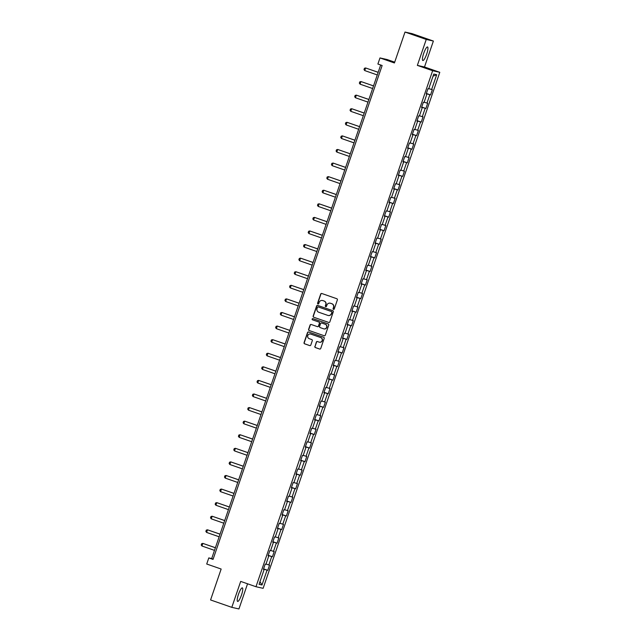 <?xml version="1.0" encoding="UTF-8"?>
<svg xmlns="http://www.w3.org/2000/svg" width="641" height="641" viewBox="0 0 641 641"><rect width="100%" height="100%" fill="white"/><g stroke="black" fill="none" stroke-linecap="round" stroke-linejoin="round"><path stroke-width="0.96" d="M333.472 309.355A0.633 0.617 -77.4 0 0 334.265 308.962L337.374 299.876A0.905 0.881 -77.4 0 0 336.829 298.73L321.822 293.506A0.905 0.881 -77.4 0 0 320.7 294.075L317.591 303.153A0.633 0.617 -77.4 0 0 318.032 303.97A0.633 0.617 -77.4 0 0 318.753 303.562L319.162 302.384A2.893 2.82 -77.4 0 1 322.76 300.581L324.017 301.014A2.893 2.82 -77.4 0 1 325.748 304.675L325.34 305.853A0.633 0.617 -77.4 0 0 325.788 306.67A0.633 0.617 -77.4 0 0 326.509 306.262L326.91 305.084A2.893 2.82 -77.4 0 1 330.516 303.281L331.766 303.714A2.893 2.82 -77.4 0 1 333.496 307.376L333.096 308.553A0.633 0.617 -77.4 0 0 333.472 309.355M241.497 594.992A7.179 1.53 109.2 0 0 242.354 587.869A7.179 1.53 109.2 0 0 238.484 594.311A7.179 1.53 109.2 0 0 237.635 601.434A7.179 1.53 109.2 0 0 241.497 594.992M426.69 54.076A7.179 1.53 109.2 0 0 427.547 46.961A7.179 1.53 109.2 0 0 423.685 53.403A7.179 1.53 109.2 0 0 422.828 60.526A7.179 1.53 109.2 0 0 426.69 54.076M314.859 346.42A0.905 0.881 -77.4 0 0 315.404 347.566L319.611 349.033A0.905 0.881 -77.4 0 0 320.74 348.472L324.194 338.384A0.905 0.881 -77.4 0 0 323.649 337.238L308.642 332.014A0.905 0.881 -77.4 0 0 307.512 332.575L304.066 342.663A0.905 0.881 -77.4 0 0 304.603 343.808L309.691 345.579A0.905 0.881 -77.4 0 0 310.813 345.01L312.295 340.7A0.905 0.881 -77.4 0 0 311.75 339.554L309.234 338.672A2.42 2.364 -77.4 0 1 307.744 335.74A2.42 2.364 -77.4 0 1 310.797 334.105L320.676 337.543A2.42 2.364 -77.4 0 1 322.167 340.475A2.42 2.364 -77.4 0 1 319.114 342.118L317.463 341.541A0.905 0.881 -77.4 0 0 316.334 342.102L315.051 346.469A0.905 0.881 -77.4 0 0 315.596 347.606L319.611 349.033M426.241 39.446L417.355 65.39L424.494 66.993L433.38 41.048L426.241 39.446L405.008 32.05L394.423 62.962L379.985 57.93L377.894 64.028L382.14 65.51L213.044 559.401L208.798 557.918L206.714 564.016L221.153 569.04L210.569 599.952L231.802 607.347L238.941 608.95L247.554 583.791M417.355 65.39L432.643 70.718L255.975 586.723L240.687 581.403L231.802 607.347M328.713 322.455A0.905 0.881 -77.4 0 0 329.835 321.886L333.288 311.798A0.905 0.881 -77.4 0 0 332.751 310.661L317.744 305.428A0.905 0.881 -77.4 0 0 316.614 305.997L313.161 316.077A0.905 0.881 -77.4 0 0 313.705 317.223L328.905 322.495L313.705 317.223M328.745 325.091L325.291 335.179A0.905 0.881 -77.4 0 1 324.162 335.74L309.154 330.516A0.905 0.881 -77.4 0 1 308.609 329.37L310.092 325.051A0.905 0.881 -77.4 0 1 311.214 324.49L317.303 326.614A0.905 0.881 -77.4 0 0 318.433 326.045L319.41 323.184A0.905 0.881 -77.4 0 0 318.865 322.038L312.536 319.827A0.633 0.617 -77.4 0 1 312.143 319.066A0.633 0.617 -77.4 0 1 312.944 318.633L328.2 323.945A0.905 0.881 -77.4 0 1 328.745 325.091M405.008 32.05L412.139 33.653L433.38 41.048M432.643 70.718L439.782 72.321L263.114 588.326L255.975 586.723M263.587 568.879L267.77 570.338L269.557 565.114L268.851 564.953L271.712 556.596L272.417 556.749L274.204 551.524L273.499 551.372L276.367 543.007L277.072 543.167L278.859 537.943L278.154 537.783L281.014 529.426L281.72 529.586L283.506 524.362L282.801 524.202L285.67 515.845L286.367 515.997L288.162 510.773L287.456 510.621L290.317 502.256L291.022 502.416L292.809 497.192L292.104 497.031L294.964 488.674L295.669 488.835L297.464 483.61L296.759 483.45L299.619 475.093L300.325 475.253L302.111 470.021L301.406 469.869L304.267 461.512L304.972 461.664L306.759 456.44L306.061 456.28L308.922 447.923L309.627 448.083L311.414 442.859L310.709 442.699L313.569 434.342L314.274 434.502L316.061 429.278L315.356 429.117L318.224 420.76L318.922 420.913L320.716 415.688L320.011 415.536L322.872 407.171L323.577 407.331L325.364 402.107L324.658 401.947L327.519 393.59L328.224 393.75L330.019 388.526L329.314 388.366L332.174 380.009L332.879 380.161L334.666 374.937L333.961 374.785L336.821 366.42L337.527 366.58L339.313 361.356L338.616 361.195L341.477 352.838L342.182 352.999L343.969 347.775L343.264 347.614L346.124 339.257L346.829 339.41L348.616 334.185L347.911 334.033L350.779 325.668L351.484 325.828L353.271 320.604L352.566 320.444L355.426 312.087L356.132 312.247L357.918 307.023L357.213 306.863L360.082 298.506L360.779 298.658L362.574 293.434L361.869 293.282L364.729 284.916L365.434 285.077L367.221 279.853L366.516 279.692L369.376 271.335L370.081 271.496L371.868 266.271L371.171 266.111L374.032 257.754L374.737 257.906L376.523 252.682L375.818 252.53L378.679 244.165L379.384 244.325L381.171 239.101L380.466 238.941L383.334 230.584L384.039 230.744L385.826 225.52L385.121 225.36L387.981 217.003L388.686 217.163L390.473 211.939L389.768 211.778L392.637 203.421L393.334 203.574L395.128 198.349L394.423 198.189L397.284 189.832L397.989 189.992L399.776 184.768L399.071 184.608L401.931 176.251L402.636 176.411L404.431 171.187L403.726 171.027L406.586 162.67L407.291 162.822L409.078 157.598L408.373 157.446L411.234 149.081L411.939 149.241L413.725 144.017L413.028 143.856L415.889 135.499L416.594 135.66L418.381 130.435L417.676 130.275L420.536 121.918L421.241 122.07L423.028 116.846L422.323 116.694L425.191 108.329L425.888 108.489L427.683 103.265L426.978 103.105L429.839 94.748L430.544 94.908L432.33 89.684L431.625 89.524L436.697 74.717L433.765 74.06L428.693 88.867L427.988 88.706L426.201 93.931L426.906 94.091L426.241 93.834M267.77 570.338L267.065 570.178L261.993 584.977L259.06 584.32L264.132 569.52L263.427 569.36L265.214 564.136L265.919 564.296L268.779 555.939L268.074 555.779L269.869 550.555L270.574 550.715L273.435 542.35L272.729 542.198L274.516 536.974L275.221 537.126L278.082 528.769L277.377 528.609L279.172 523.385L279.869 523.545L282.737 515.188L282.032 515.027L283.819 509.803L284.524 509.964L287.384 501.599L286.679 501.446L288.466 496.222L289.171 496.374L292.032 488.017L291.335 487.857L293.121 482.633L293.826 482.793L296.687 474.436L295.982 474.276L297.769 469.052L298.474 469.212L301.334 460.847L300.629 460.695L302.424 455.471L303.129 455.623L305.989 447.266L305.284 447.106L307.071 441.881L307.776 442.042L310.637 433.685L309.932 433.524L311.726 428.3L312.423 428.46L315.292 420.095L314.587 419.943L316.374 414.719L317.079 414.871L319.939 406.514L319.234 406.354L321.021 401.13L321.726 401.29L324.594 392.933L323.889 392.773L325.676 387.549L326.381 387.709L329.242 379.344L328.537 379.192L330.323 373.967L331.028 374.12L333.889 365.763L333.192 365.602L334.979 360.378L335.684 360.538L338.544 352.181L337.839 352.021L339.626 346.797L340.331 346.957L343.191 338.6L342.486 338.44L344.281 333.216L344.986 333.376L347.847 325.011L347.142 324.859L348.928 319.627L349.633 319.787L352.494 311.43L351.789 311.27L353.584 306.045L354.281 306.206L357.149 297.849L356.444 297.688L358.231 292.464L358.936 292.625L361.796 284.259L361.091 284.107L362.878 278.883L363.583 279.035L366.444 270.678L365.747 270.518L367.533 265.294L368.238 265.454L371.099 257.097L370.394 256.937L372.181 251.713L372.886 251.873L375.746 243.508L375.041 243.356L376.836 238.131L377.541 238.284L380.401 229.927L379.696 229.766L381.483 224.542L382.188 224.703L385.049 216.346L384.344 216.185L386.138 210.961L386.835 211.121L389.704 202.756L388.999 202.604L390.786 197.38L391.491 197.532L394.351 189.175L393.646 189.015L395.433 183.791L396.138 183.951L398.998 175.594L398.301 175.434L400.088 170.21L400.793 170.37L403.654 162.005L402.949 161.852L404.735 156.628L405.441 156.781L408.301 148.424L407.596 148.263L409.391 143.039L410.096 143.199L412.956 134.842L412.251 134.682L414.038 129.458L414.743 129.618L417.603 121.261L416.898 121.101L418.693 115.877L419.39 116.029L422.259 107.672L421.554 107.512L423.34 102.288L424.046 102.448L426.906 94.091M266.007 564.032L268.851 564.953M268.194 555.451L271.712 556.596M268.779 555.939L268.114 555.675M270.662 550.443L273.499 551.372M272.842 541.861L276.367 543.007M273.435 542.35L272.762 542.094M275.31 536.862L278.154 537.783M277.489 528.28L281.014 529.426M278.082 528.769L277.417 528.513M279.965 523.28L282.801 524.202M282.144 514.699L285.67 515.845M282.737 515.188L282.064 514.923M284.612 509.691L287.456 510.621M286.791 501.11L290.317 502.256M287.384 501.599L286.711 501.342M289.267 496.11L292.104 497.031M291.447 487.529L294.964 488.674M292.032 488.017L291.367 487.761M293.915 482.529L296.759 483.45M296.094 473.947L299.619 475.093M296.687 474.436L296.014 474.18M298.57 468.94L301.406 469.869M300.749 460.358L304.267 461.512M301.334 460.847L300.669 460.591M303.217 455.358L306.061 456.28M305.396 446.777L308.922 447.923M305.989 447.266L305.316 447.009M307.864 441.777L310.709 442.699M310.044 433.196L313.569 434.342M310.637 433.685L309.972 433.428M312.52 428.188L315.356 429.117M314.699 419.615L318.224 420.76M315.292 420.095L314.619 419.839M317.167 414.607L320.011 415.536M319.346 406.025L322.872 407.171M319.939 406.514L319.266 406.258M321.822 401.026L324.658 401.947M324.001 392.444L327.519 393.59M324.594 392.933L323.921 392.677M326.469 387.444L329.314 388.366M328.649 378.863L332.174 380.009M329.242 379.344L328.569 379.087M331.125 373.855L333.961 374.785M333.304 365.274L336.821 366.42M333.889 365.763L333.224 365.506M335.772 360.274L338.616 361.195M337.951 351.693L341.477 352.838M338.544 352.181L337.871 351.925M340.419 346.693L343.264 347.614M342.606 338.111L346.124 339.257M343.191 338.6L342.526 338.336M345.074 333.104L347.911 334.033M347.254 324.522L350.779 325.668M347.847 325.011L347.174 324.755M349.722 319.522L352.566 320.444M351.901 310.941L355.426 312.087M352.494 311.43L351.829 311.173M354.377 305.941L357.213 306.863M356.556 297.36L360.082 298.506M357.149 297.849L356.476 297.584M359.024 292.352L361.869 293.282M361.204 283.771L364.729 284.916M361.796 284.259L361.123 284.003M363.679 278.771L366.516 279.692M365.859 270.19L369.376 271.335M366.444 270.678L365.779 270.422M368.327 265.19L371.171 266.111M370.506 256.608L374.032 257.754M371.099 257.097L370.426 256.841M372.982 251.601L375.818 252.53M375.161 243.019L378.679 244.165M375.746 243.508L375.081 243.251M377.629 238.019L380.466 238.941M379.809 229.438L383.334 230.584M380.401 229.927L379.728 229.67M382.276 224.438L385.121 225.36M384.456 215.857L387.981 217.003M385.049 216.346L384.384 216.089M386.932 210.849L389.768 211.778M389.111 202.268L392.637 203.421M389.704 202.756L389.031 202.5M391.579 197.268L394.423 198.189M393.758 188.686L397.284 189.832M394.351 189.175L393.678 188.919M396.234 183.687L399.071 184.608M398.414 175.105L401.931 176.251M398.998 175.594L398.333 175.338M400.881 170.105L403.726 171.027M403.061 161.524L406.586 162.67M403.654 162.005L402.981 161.748M405.537 156.516L408.373 157.446M407.716 147.935L411.234 149.081M408.301 148.424L407.636 148.167M410.184 142.935L413.028 143.856M412.363 134.354L415.889 135.499M412.956 134.842L412.283 134.586M414.831 129.354L417.676 130.275M417.011 120.772L420.536 121.918M417.603 121.261L416.938 120.997M419.486 115.765L422.323 116.694M421.666 107.183L425.191 108.329M422.259 107.672L421.586 107.416M424.134 102.183L426.978 103.105M426.313 93.602L429.839 94.748M428.789 88.602L431.625 89.524M433.044 76.167L436.697 74.717M394.696 62.169L387.116 59.533L379.985 57.93M424.494 66.993L439.782 72.321M380.682 64.997L211.69 558.567L208.798 557.918M259.966 581.683L261.993 584.977M263.539 569.032L267.065 570.178M264.132 569.52L263.459 569.264M213.157 559.08L211.69 558.567M426.369 93.45L430.544 94.908M421.714 107.039L425.888 108.489M417.067 120.62L421.241 122.07M412.411 134.201L416.594 135.66M407.764 147.783L411.939 149.241M403.117 161.372L407.291 162.822M398.462 174.953L402.636 176.411M393.814 188.534L397.989 189.992M389.159 202.123L393.334 203.574M384.512 215.705L388.686 217.163M379.857 229.286L384.039 230.744M375.209 242.875L379.384 244.325M370.562 256.456L374.737 257.906M365.907 270.037L370.081 271.496M361.26 283.626L365.434 285.077M356.604 297.208L360.779 298.658M351.957 310.789L356.132 312.247M347.302 324.378L351.484 325.828M342.655 337.959L346.829 339.41M337.999 351.54L342.182 352.999M333.352 365.13L337.527 366.58M328.705 378.711L332.879 380.161M324.05 392.292L328.224 393.75M319.402 405.873L323.577 407.331M314.747 419.462L318.922 420.913M310.1 433.044L314.274 434.502M305.445 446.625L309.627 448.083M300.797 460.214L304.972 461.664M296.15 473.795L300.325 475.253M291.495 487.376L295.669 488.835M286.848 500.966L291.022 502.416M282.192 514.547L286.367 515.997M277.545 528.128L281.72 529.586M272.89 541.717L277.072 543.167M268.242 555.298L272.417 556.749M333.64 309.387A0.633 0.617 -77.4 0 1 333.288 308.593L333.689 307.424A2.893 2.82 -77.4 0 0 331.958 303.754L331.766 303.714M330.307 303.217A2.893 2.82 -77.4 0 1 330.708 303.321L331.958 303.754M322.559 300.517A2.893 2.82 -77.4 0 1 322.96 300.621L324.21 301.054A2.893 2.82 -77.4 0 1 325.94 304.723L325.54 305.893A0.633 0.617 -77.4 0 0 325.884 306.686M321.822 293.506A0.905 0.881 -77.4 0 0 320.893 294.115L317.784 303.193A0.633 0.617 -77.4 0 0 318.136 303.986M317.744 305.428A0.905 0.881 -77.4 0 0 316.806 306.037L313.353 316.125A0.905 0.881 -77.4 0 0 313.898 317.271M331.806 312.335A0.633 0.617 -77.4 0 0 331.421 311.534L318.248 306.943A0.633 0.617 -77.4 0 0 317.463 307.343L317.039 308.577A2.893 2.82 -77.4 0 0 318.769 312.247L327.775 315.38A2.893 2.82 -77.4 0 0 331.381 313.577L331.998 312.375A0.633 0.617 -77.4 0 0 331.613 311.574L331.421 311.534M318.313 306.959A0.633 0.617 -77.4 0 1 318.441 306.991L331.613 311.574M328.176 315.484A2.893 2.82 -77.4 0 0 331.573 313.617L331.381 313.577M331.998 312.375L331.573 313.617M324.162 335.74L309.154 330.516M311.222 324.49A0.905 0.881 -77.4 0 0 310.284 325.099L308.81 329.418A0.905 0.881 -77.4 0 0 309.347 330.556M317.495 326.654A0.905 0.881 -77.4 0 0 318.625 326.093L319.603 323.224A0.905 0.881 -77.4 0 0 319.066 322.078L312.536 319.827M312.976 318.649A0.633 0.617 -77.4 0 0 312.728 319.875M323.617 328.809A2.42 2.364 -77.4 0 0 326.67 327.174A2.42 2.364 -77.4 0 0 325.187 324.234L321.702 323.024A0.905 0.881 -77.4 0 0 320.58 323.593L319.595 326.453A0.905 0.881 -77.4 0 0 320.139 327.599L323.617 328.809M323.969 328.905A2.42 2.364 -77.4 0 0 326.862 327.214A2.42 2.364 -77.4 0 0 325.38 324.282L325.187 324.234M321.894 323.064L321.702 323.024A0.905 0.881 -77.4 0 1 321.894 323.064L325.38 324.282M317.463 341.541A0.905 0.881 -77.4 0 0 316.534 342.15L315.051 346.469M319.458 342.206A2.42 2.364 -77.4 0 0 322.359 340.523A2.42 2.364 -77.4 0 0 320.869 337.583L320.676 337.543M310.637 334.049A2.42 2.364 -77.4 0 1 310.989 334.145L320.869 337.583M308.642 332.014A0.905 0.881 -77.4 0 0 307.712 332.623L304.259 342.703A0.905 0.881 -77.4 0 0 304.796 343.848L309.691 345.579M378.182 72.297L365.626 67.962L364.729 70.574L377.277 74.949M364.729 70.574L363.992 69.573L364.441 68.267L365.626 67.962L378.166 72.329M373.527 85.878L360.971 81.551L360.082 84.163L372.621 88.53M360.082 84.163L359.345 83.154L359.793 81.848L360.971 81.551L373.519 85.918M368.879 99.459L356.324 95.132L355.426 97.744L367.974 102.111M355.426 97.744L354.689 96.743L355.138 95.437L356.324 95.132L368.863 99.499M364.224 113.048L351.669 108.714L350.779 111.326L363.319 115.692M350.779 111.326L350.042 110.324L350.491 109.018L351.669 108.714L364.216 113.08M359.577 126.63L347.021 122.303L346.124 124.915L358.672 129.282M346.124 124.915L345.395 123.905L345.836 122.599L347.021 122.303L359.561 126.67M354.93 140.211L342.374 135.884L341.477 138.496L354.016 142.863M341.477 138.496L340.74 137.494L341.188 136.188L342.374 135.884L354.914 140.251M350.274 153.8L337.719 149.465L336.821 152.077L349.369 156.444M336.821 152.077L336.092 151.076L336.533 149.77L337.719 149.465L350.266 153.832M345.627 167.381L333.072 163.054L332.174 165.666L344.714 170.033M332.174 165.666L331.437 164.657L331.886 163.351L333.072 163.054L345.611 167.421M340.972 180.962L328.416 176.636L327.527 179.248L340.067 183.614M327.527 179.248L326.79 178.238L327.239 176.932L328.416 176.636L340.964 181.002M336.325 194.552L323.769 190.217L322.872 192.829L335.419 197.196M322.872 192.829L322.135 191.827L322.583 190.521L323.769 190.217L336.309 194.584M331.669 208.133L319.114 203.806L318.224 206.418L330.764 210.785M318.224 206.418L317.487 205.408L317.936 204.102L319.114 203.806L331.661 208.173M327.022 221.714L314.467 217.387L313.569 219.999L326.117 224.366M313.569 219.999L312.832 218.99L313.281 217.684L314.467 217.387L327.006 221.754M322.375 235.295L309.811 230.968L308.922 233.58L321.462 237.947M308.922 233.58L308.185 232.579L308.633 231.273L309.811 230.968L322.359 235.335M317.72 248.884L305.164 244.55L304.267 247.162L316.814 251.536M304.267 247.162L303.538 246.16L303.978 244.854L305.164 244.55L317.704 248.924M313.072 262.465L300.517 258.139L299.619 260.751L312.159 265.118M299.619 260.751L298.882 259.741L299.331 258.435L300.517 258.139L313.056 262.506M308.417 276.047L295.862 271.72L294.972 274.332L307.512 278.699M294.972 274.332L294.235 273.33L294.684 272.024L295.862 271.72L308.409 276.087M303.77 289.636L291.214 285.301L290.317 287.913L302.864 292.288M290.317 287.913L289.58 286.912L290.028 285.606L291.214 285.301L303.754 289.676M299.115 303.217L286.559 298.89L285.67 301.502L298.209 305.869M285.67 301.502L284.933 300.493L285.381 299.187L286.559 298.89L299.107 303.257M294.467 316.798L281.912 312.471L281.014 315.084L293.562 319.45M281.014 315.084L280.277 314.082L280.726 312.776L281.912 312.471L294.451 316.838M289.82 330.387L277.257 326.053L276.367 328.665L288.907 333.04M276.367 328.665L275.63 327.663L276.079 326.357L277.257 326.053L289.804 330.419M285.165 343.969L272.609 339.642L271.712 342.254L284.259 346.621M271.712 342.254L270.983 341.244L271.423 339.938L272.609 339.642L285.149 344.009M280.518 357.55L267.962 353.223L267.065 355.835L279.604 360.202M267.065 355.835L266.327 354.834L266.776 353.528L267.962 353.223L280.502 357.59M275.862 371.139L263.307 366.804L262.417 369.416L274.957 373.783M262.417 369.416L261.68 368.415L262.121 367.109L263.307 366.804L275.854 371.171M271.215 384.72L258.66 380.393L257.762 383.006L270.31 387.372M257.762 383.006L257.025 381.996L257.474 380.69L258.66 380.393L271.199 384.76M266.56 398.301L254.004 393.975L253.115 396.587L265.654 400.954M253.115 396.587L252.378 395.585L252.826 394.271L254.004 393.975L266.552 398.341M261.913 411.891L249.357 407.556L248.46 410.168L261.007 414.535M248.46 410.168L247.722 409.166L248.171 407.86L249.357 407.556L261.897 411.923M257.257 425.472L244.702 421.145L243.812 423.757L256.352 428.124M243.812 423.757L243.075 422.748L243.524 421.441L244.702 421.145L257.249 425.512M252.61 439.053L240.055 434.726L239.157 437.338L251.705 441.705M239.157 437.338L238.42 436.329L238.869 435.023L240.055 434.726L252.594 439.093M247.963 452.642L235.407 448.307L234.51 450.919L247.049 455.286M234.51 450.919L233.773 449.918L234.221 448.612L235.407 448.307L247.947 452.674M243.308 466.223L230.752 461.889L229.855 464.509L242.402 468.875M229.855 464.509L229.125 463.499L229.566 462.193L230.752 461.889L243.3 466.263M238.66 479.805L226.105 475.478L225.207 478.09L237.747 482.457M225.207 478.09L224.47 477.08L224.919 475.774L226.105 475.478L238.644 479.845M234.005 493.386L221.449 489.059L220.56 491.671L233.1 496.038M220.56 491.671L219.823 490.669L220.272 489.363L221.449 489.059L233.997 493.426M229.358 506.975L216.802 502.64L215.905 505.252L228.452 509.627M215.905 505.252L215.168 504.251L215.616 502.945L216.802 502.64L229.342 507.015M224.703 520.556L212.147 516.229L211.258 518.841L223.797 523.208M211.258 518.841L210.52 517.832L210.969 516.526L212.147 516.229L224.695 520.596M220.055 534.137L207.5 529.811L206.602 532.423L219.15 536.789M206.602 532.423L205.865 531.421L206.314 530.115L207.5 529.811L220.039 534.177M215.408 547.726L202.844 543.392L201.955 546.004L214.495 550.379M201.955 546.004L201.218 545.002L201.667 543.696L202.844 543.392L215.392 547.767"/></g></svg>
